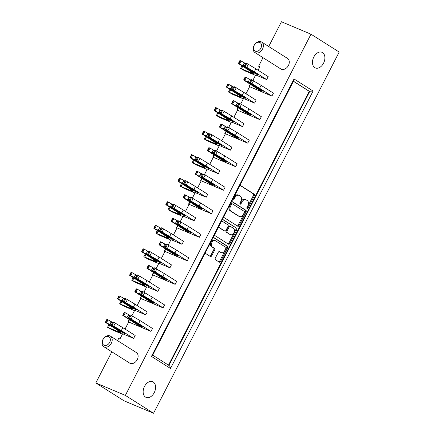 <?xml version="1.0" encoding="UTF-8"?>
<svg xmlns="http://www.w3.org/2000/svg" width="435" height="435" viewBox="0 0 435 435"><rect width="100%" height="100%" fill="white"/><g stroke="black" fill="none" stroke-linecap="round" stroke-linejoin="round"><path stroke-width="0.65" d="M215.216 240.615L214.314 240.24A3.485 2.349 112.8 0 0 210.959 242.181A3.485 2.349 112.8 0 0 211.372 246.536L212.275 246.917A3.485 2.349 112.8 0 1 211.861 242.561A3.485 2.349 112.8 0 1 215.216 240.615A3.485 2.349 112.8 0 1 215.45 240.74L224.313 246.351A3.485 2.349 112.8 0 1 224.813 250.533A3.485 2.349 112.8 0 1 221.371 252.653A3.485 2.349 112.8 0 1 221.138 252.534L219.659 251.599A1.305 0.881 112.8 0 0 219.572 251.55A1.305 0.881 112.8 0 0 218.321 252.278L215.32 258.107A1.305 0.881 112.8 0 0 215.477 259.738L219.251 262.131A1.305 0.881 112.8 0 0 219.343 262.174A1.305 0.881 112.8 0 0 220.594 261.451L227.597 247.819A1.305 0.881 112.8 0 0 227.445 246.194L213.982 237.668A1.305 0.881 112.8 0 0 213.895 237.619A1.305 0.881 112.8 0 0 212.927 237.94M221.915 220.453A0.913 0.614 112.8 0 0 222.154 221.181L227.842 224.781A1.305 0.881 112.8 0 1 227.994 226.412L226.004 230.278A1.305 0.881 112.8 0 1 224.754 231.007A1.305 0.881 112.8 0 1 224.667 230.963L219.207 227.505A1.305 0.881 112.8 0 0 219.115 227.456A1.305 0.881 112.8 0 0 218.152 227.777M255.274 51.156A4.91 3.605 -57.7 0 0 260.853 48.209A4.91 3.605 -57.7 0 0 259.749 42.451A4.91 3.605 -57.7 0 0 254.17 45.392A4.91 3.605 -57.7 0 0 255.274 51.156M261.12 41.755A6.237 4.578 122.3 0 1 261.614 42.016A6.237 4.578 122.3 0 1 262.338 49.411A6.237 4.578 122.3 0 1 255.432 52.814A6.237 4.578 122.3 0 1 254.937 52.553A6.237 4.578 122.3 0 1 254.214 45.164A6.237 4.578 122.3 0 1 261.12 41.755M104.112 345.292A4.91 3.605 -57.7 0 0 109.691 342.35A4.91 3.605 -57.7 0 0 108.587 336.587A4.91 3.605 -57.7 0 0 103.008 339.534A4.91 3.605 -57.7 0 0 104.112 345.292M109.952 335.891A6.237 4.578 122.3 0 1 110.447 336.152A6.237 4.578 122.3 0 1 111.175 343.547A6.237 4.578 122.3 0 1 104.269 346.951A6.237 4.578 122.3 0 1 103.769 346.695A6.237 4.578 122.3 0 1 103.046 339.3A6.237 4.578 122.3 0 1 109.952 335.891M103.769 346.695L129.679 363.1A6.237 4.578 -57.7 0 0 130.174 363.361A6.237 4.578 -57.7 0 0 137.079 359.952A6.237 4.578 -57.7 0 0 136.351 352.557L110.447 336.152M254.937 52.553L280.841 68.964A6.237 4.578 -57.7 0 0 281.342 69.219A6.237 4.578 -57.7 0 0 288.247 65.816A6.237 4.578 -57.7 0 0 287.519 58.42L261.614 42.016M154.246 392.636A8.493 5.731 112.8 0 0 152.663 381.718A8.493 5.731 112.8 0 0 144.491 386.459A8.493 5.731 112.8 0 0 146.068 397.378A8.493 5.731 112.8 0 0 154.246 392.636M323.548 63.205A8.493 5.731 112.8 0 0 321.971 52.287A8.493 5.731 112.8 0 0 313.798 57.028A8.493 5.731 112.8 0 0 315.375 67.942A8.493 5.731 112.8 0 0 323.548 63.205M205.467 252.458A1.305 0.881 112.8 0 0 205.793 253.605L210.355 256.492A1.305 0.881 112.8 0 0 210.442 256.541A1.305 0.881 112.8 0 0 211.693 255.813L214.694 249.978A1.305 0.881 112.8 0 0 214.537 248.352L212.275 246.917M246.841 208.05A0.913 0.614 112.8 0 0 247.129 207.685L248.032 208.066A0.913 0.614 112.8 0 1 247.151 208.572A0.913 0.614 112.8 0 1 246.982 207.403L247.798 205.815A4.171 2.811 112.8 0 0 247.303 200.6L246.183 199.893A4.171 2.811 112.8 0 0 245.905 199.747A4.171 2.811 112.8 0 0 241.893 202.074L241.077 203.662A0.913 0.614 112.8 0 1 240.196 204.167A0.913 0.614 112.8 0 1 240.028 202.998L240.843 201.41A4.171 2.811 112.8 0 0 240.348 196.196L239.228 195.489A4.171 2.811 112.8 0 0 238.945 195.342A4.171 2.811 112.8 0 0 234.938 197.669L234.117 199.257A0.913 0.614 112.8 0 1 233.242 199.763A0.913 0.614 112.8 0 1 232.942 199.002M248.032 208.066L254.334 195.793A1.305 0.881 112.8 0 0 254.181 194.168L240.718 185.642A1.305 0.881 112.8 0 0 240.631 185.593A1.305 0.881 112.8 0 0 239.669 185.914M168.503 365.134L309.225 91.317L293.424 81.312M223.922 216.543A1.305 0.881 112.8 0 0 224.248 217.69L237.711 226.216A1.305 0.881 112.8 0 0 237.798 226.26A1.305 0.881 112.8 0 0 239.054 225.531L246.058 211.905A1.305 0.881 112.8 0 0 245.9 210.279L232.442 201.753A1.305 0.881 112.8 0 0 232.355 201.704A1.305 0.881 112.8 0 0 231.387 202.025M228.016 243.877A1.305 0.881 112.8 0 0 228.919 243.111L235.922 229.484L236.825 229.865L229.821 243.491A1.305 0.881 112.8 0 1 228.571 244.22A1.305 0.881 112.8 0 1 228.484 244.171L215.02 235.645A1.305 0.881 112.8 0 1 214.694 234.503M222.861 219.512L222.986 219.566A0.913 0.614 112.8 0 0 222.927 219.534A0.913 0.614 112.8 0 0 222.296 219.708M222.986 219.566L236.673 228.234A1.305 0.881 112.8 0 1 236.825 229.865M125.052 329.072L128.678 322.009L150.988 331.41L152.5 328.469L140.157 320.649L138.645 323.591L150.988 331.41M117.559 340.654L118.679 338.479L119.94 339.012L122.632 333.775L133.654 338.419L135.165 335.477L122.822 327.658L121.311 330.6L111.474 324.842L124.981 333.683L122.719 332.731L109.006 324.042L105.352 322.313L120.413 332.057L118.2 331.204L120.299 332.568L107.548 327.305L111.822 329.703L122.425 334.172M111.833 351.795L95.82 382.952L125.356 395.393L310.987 34.196L281.45 21.75L268.721 46.518M262.996 57.659L258.597 66.223L259.858 66.756L258.075 70.231M252.887 80.323L255.66 74.934L266.677 79.578L268.188 76.636L255.845 68.817L254.334 71.759L244.503 66L258.004 74.842L255.747 73.89L242.034 65.201L238.375 63.472L253.442 73.221L251.229 72.362L253.328 73.727L240.571 68.469L244.845 70.861L255.454 75.331M271.924 96.097L273.436 93.155L261.092 85.342L259.581 88.283L271.924 96.097L249.614 86.701L245.982 93.759M240.794 103.851L243.567 98.462L254.584 103.106L256.095 100.164L243.752 92.35L242.241 95.292L232.41 89.534L245.911 98.37L243.654 97.418L229.941 88.735L226.282 87.005L241.349 96.749L239.136 95.89L241.235 97.255L228.478 91.997L232.752 94.395L243.361 98.865M259.825 119.63L261.337 116.689L248.994 108.87L247.482 111.811L259.825 119.63L237.521 110.229L233.889 117.292M228.701 127.384L231.474 121.996L242.491 126.639L244.002 123.698L231.659 115.879L230.148 118.82L220.317 113.062L233.818 121.903L231.561 120.952L217.848 112.263L214.189 110.533L229.256 120.283L227.043 119.424L229.142 120.789L216.385 115.531L220.659 117.923L231.268 122.393M247.732 143.158L249.244 140.222L236.901 132.403L235.389 135.345L247.732 143.158L225.428 133.762L221.796 140.82M216.608 150.912L219.376 145.524L230.398 150.167L231.909 147.226L219.566 139.412L218.055 142.354L208.224 136.595L221.725 145.431L219.468 144.48L205.755 135.796L202.096 134.067L217.163 143.811L214.95 142.952L217.049 144.317L204.292 139.059L208.566 141.457L219.175 145.926M235.639 166.692L237.151 163.75L224.808 155.931L223.296 158.873L235.639 166.692L213.329 157.291L209.703 164.354M204.515 174.446L207.283 169.057L218.305 173.701L219.816 170.759L207.473 162.94L205.962 165.882L196.131 160.124L209.632 168.965L207.375 168.013L193.657 159.324L190.003 157.595L205.064 167.344L202.857 166.485L204.956 167.85L192.199 162.592L196.473 164.985L207.082 169.454M223.546 190.225L225.058 187.284L212.715 179.465L211.203 182.406L223.546 190.225L201.236 180.824L197.61 187.882M192.422 197.974L195.19 192.591L206.212 197.229L207.723 194.287L195.38 186.474L193.869 189.415L184.038 183.657L197.539 192.493L195.282 191.541L181.564 182.858L177.91 181.129L192.971 190.873L190.764 190.013L192.863 191.378L180.106 186.12L184.38 188.518L194.989 192.988M211.453 213.754L212.965 210.812L200.622 202.993L199.11 205.934L211.453 213.754L189.143 204.352L185.517 211.415M180.329 221.507L183.097 216.119L194.119 220.762L195.63 217.821L183.287 210.002L181.776 212.943L171.945 207.185L185.446 216.026L183.189 215.075L169.471 206.386L165.817 204.657L180.878 214.406L178.671 213.547L180.77 214.912L168.013 209.654L172.287 212.046L182.896 216.516M199.36 237.287L200.872 234.345L188.529 226.526L187.017 229.468L199.36 237.287L177.05 227.886L173.424 234.949M168.236 245.035L171.004 239.652L182.026 244.291L183.537 241.354L171.194 233.535L169.683 236.477L159.852 230.719L173.353 239.554L171.096 238.603L157.378 229.919L153.724 228.19L168.785 237.934L166.578 237.075L168.677 238.44L155.92 233.182L160.194 235.58L170.803 240.049M187.267 260.815L188.779 257.873L176.436 250.054L174.924 252.996L187.267 260.815L164.957 251.414L161.331 258.477M156.143 268.569L158.911 263.18L169.933 267.824L171.444 264.882L159.101 257.063L157.59 260.005L147.759 254.247L161.26 263.088L159.003 262.136L145.285 253.453L141.631 251.718L156.692 261.468L154.479 260.608L156.578 261.973L143.827 256.715L148.101 259.113L158.71 263.577M175.174 284.349L176.686 281.407L164.343 273.588L162.831 276.529L175.174 284.349L152.864 274.947L149.238 282.01M144.05 292.097L146.818 286.714L157.84 291.358L159.351 288.416L147.008 280.597L145.497 283.538L135.66 277.78L149.167 286.616L146.905 285.67L133.192 276.981L129.538 275.252L144.599 284.996L142.386 284.137L144.485 285.501L131.734 280.243L136.008 282.641L146.617 287.111M163.082 307.877L164.593 304.935L152.25 297.121L150.738 300.063L163.082 307.877L140.771 298.475L137.145 305.539M131.957 315.631L134.725 310.242L145.747 314.886L147.258 311.944L134.915 304.125L133.404 307.066L123.567 301.308L137.074 310.15L134.812 309.198L121.099 300.514L117.445 298.78L132.506 308.529L130.293 307.67L132.392 309.035L119.641 303.777L123.915 306.175L134.518 310.639M258.597 66.223L259.755 66.957M95.82 382.952L124.013 400.804L153.55 413.25L339.18 52.048L310.987 34.196M153.55 413.25L125.356 395.393M309.225 91.317L313.08 91.04L170.504 368.472L151.456 356.406L152.484 355.553L293.837 80.508L294.033 78.974L313.08 91.04M245.905 199.747L244.997 199.366A4.171 2.811 112.8 0 0 240.99 201.693L241.893 202.074M239.886 203.645A0.913 0.614 112.8 0 0 240.169 203.281L240.99 201.693M238.945 195.342L238.043 194.962A4.171 2.811 112.8 0 0 234.03 197.289L234.938 197.669M232.932 199.241A0.913 0.614 112.8 0 0 233.214 198.877L234.03 197.289M247.129 207.685L253.431 195.413A1.305 0.881 112.8 0 0 253.279 193.787L240.283 185.555M237.244 225.917A1.305 0.881 112.8 0 0 238.152 225.151L245.155 211.524A1.305 0.881 112.8 0 0 244.997 209.898L232.002 201.666M244.356 212.514A0.913 0.614 112.8 0 0 244.247 211.372L232.431 203.89A0.913 0.614 112.8 0 0 232.372 203.857A0.913 0.614 112.8 0 0 231.491 204.363L230.632 206.038A4.171 2.811 112.8 0 0 231.126 211.252L239.201 216.369A4.171 2.811 112.8 0 0 239.484 216.516A4.171 2.811 112.8 0 0 243.497 214.189L244.356 212.514M232.306 203.836L231.529 203.509A0.913 0.614 112.8 0 0 231.469 203.477A0.913 0.614 112.8 0 0 230.588 203.982L231.491 204.363M239.484 216.516L238.581 216.135A4.171 2.811 112.8 0 1 238.298 215.988L230.224 210.872A4.171 2.811 112.8 0 1 229.729 205.657L230.588 203.982M218.767 227.418L223.759 230.583A1.305 0.881 112.8 0 0 223.851 230.626A1.305 0.881 112.8 0 0 223.943 230.659M222.611 219.523L236.673 228.234M230.327 234.552A3.485 2.349 112.8 0 0 230.566 234.672A3.485 2.349 112.8 0 0 234.003 232.551A3.485 2.349 112.8 0 0 233.503 228.37L230.381 226.396A1.305 0.881 112.8 0 0 230.294 226.347A1.305 0.881 112.8 0 0 229.038 227.075L227.054 230.941A1.305 0.881 112.8 0 0 227.206 232.573L229.424 234.171A3.485 2.349 112.8 0 0 229.658 234.291L230.566 234.672M230.202 226.32L229.479 226.015A1.305 0.881 112.8 0 0 229.392 225.966A1.305 0.881 112.8 0 0 228.136 226.695L229.038 227.075M229.424 234.171L226.303 232.192A1.305 0.881 112.8 0 1 226.151 230.561L228.136 226.695M235.922 229.484A1.305 0.881 112.8 0 0 235.77 227.853M221.371 252.653L220.469 252.273A3.485 2.349 112.8 0 1 220.235 252.153L219.224 251.512M209.887 256.199A1.305 0.881 112.8 0 0 210.79 255.432L213.786 249.598A1.305 0.881 112.8 0 0 213.634 247.972L211.372 246.536M218.789 261.832A1.305 0.881 112.8 0 0 219.691 261.071L226.695 247.439A1.305 0.881 112.8 0 0 226.543 245.813L213.547 237.581M170.504 368.472C170.275 366.933 169.742 365.911 168.91 365.411L152.701 355.129M251.256 79.583L249.532 82.677L251.256 79.583L261.092 85.342M249.744 82.525L250.484 82.835L251.995 79.893M261.402 90.192L260.989 90.409L263.251 91.361L249.532 82.677M250.56 80.589L249.32 79.806L248.412 81.568L249.668 82.367M244.04 80.122L243.622 79.996L245.133 77.055L245.552 77.18L244.04 80.122L244.78 80.431L246.292 77.49L250.843 80.084M245.552 77.18L246.292 77.49M262.468 92.117L243.622 79.996M250.397 84.461L249.282 86.625L249.587 86.75M249.505 86.902L248.989 86.538L250.141 84.298M260.989 90.409L244.78 80.431M249.282 86.625L248.989 86.538M259.581 88.283L250.484 82.835M248.412 81.568L247.276 81.726M248.787 78.784L249.32 79.806M266.677 79.578L254.334 71.759M245.242 66.31L246.754 63.369L246.014 63.059L244.503 66M244.291 66.153L246.014 63.059M256.161 73.673L255.747 73.89M245.318 64.07L244.073 63.282L243.165 65.043L244.426 65.843M239.533 63.907L241.044 60.965L240.305 60.655L238.793 63.597M241.044 60.965L245.596 63.564M246.754 63.369L255.845 68.817M238.375 63.472L239.886 60.53L240.305 60.655M243.165 65.043L242.034 65.201M243.546 62.259L244.073 63.282M254.584 103.106L242.241 95.292M233.149 89.844L234.661 86.902L233.921 86.592L232.41 89.534M232.198 89.686L233.921 86.592M244.068 97.201L243.654 97.418M233.225 87.598L231.98 86.81L231.072 88.577L232.333 89.371M227.44 87.44L228.951 84.499L228.212 84.183L226.7 87.125M228.951 84.499L233.503 87.092M234.661 86.902L243.752 92.35M226.282 87.005L227.793 84.064L228.212 84.183M231.072 88.577L229.941 88.735M231.453 85.793L231.98 86.81M242.491 126.639L230.148 118.82M221.056 113.372L222.568 110.43L221.828 110.12L220.317 113.062M220.105 113.214L221.828 110.12M231.975 120.734L231.561 120.952M221.132 111.132L219.887 110.343L218.979 112.105L220.24 112.904M215.347 110.968L216.858 108.027L216.119 107.717L214.607 110.659M216.858 108.027L221.41 110.626M222.568 110.43L231.659 115.879M214.189 110.533L215.7 107.592L216.119 107.717M218.979 112.105L217.848 112.263M219.36 109.321L219.887 110.343M230.398 150.167L218.055 142.354M208.963 136.905L210.475 133.964L209.735 133.654L208.224 136.595M208.012 136.748L209.735 133.654M219.882 144.262L219.468 144.48M209.039 134.66L207.794 133.871L206.886 135.638L208.147 136.438M203.254 134.502L204.765 131.56L204.026 131.25L202.514 134.187M204.765 131.56L209.317 134.154M210.475 133.964L219.566 139.412M202.096 134.067L203.607 131.125L204.026 131.25M206.886 135.638L205.755 135.796M207.267 132.854L207.794 133.871M218.305 173.701L205.962 165.882M196.87 160.433L198.382 157.497L197.642 157.182L196.131 160.124M195.919 160.276L197.642 157.182M207.789 167.796L207.375 168.013M196.946 158.193L195.701 157.405L194.793 159.172L196.049 159.966M191.161 158.03L192.672 155.088L191.933 154.778L190.421 157.72M192.672 155.088L197.224 157.688M198.382 157.497L207.473 162.94M190.003 157.595L191.514 154.653L191.933 154.778M194.793 159.172L193.657 159.324M195.168 156.382L195.701 157.405M206.212 197.229L193.869 189.415M184.777 183.967L186.289 181.025L185.549 180.715L184.038 183.657M183.826 183.809L185.549 180.715M195.69 191.324L195.282 191.541M184.853 181.721L183.608 180.938L182.7 182.7L183.956 183.499M179.068 181.564L180.579 178.622L179.84 178.312L178.328 181.254M180.579 178.622L185.131 181.216M186.289 181.025L195.38 186.474M177.91 181.129L179.421 178.187L179.84 178.312M182.7 182.7L181.564 182.858M183.075 179.916L183.608 180.938M194.119 220.762L181.776 212.943M172.684 207.5L174.196 204.559L173.456 204.243L171.945 207.185M171.733 207.337L173.456 204.243M183.597 214.857L183.189 215.075M172.76 205.255L171.515 204.466L170.607 206.233L171.863 207.027M166.975 205.092L168.486 202.15L167.747 201.84L166.235 204.782M168.486 202.15L173.038 204.749M174.196 204.559L183.287 210.002M165.817 204.657L167.328 201.715L167.747 201.84M170.607 206.233L169.471 206.386M170.982 203.45L171.515 204.466M182.026 244.291L169.683 236.477M160.591 231.028L162.103 228.087L161.363 227.777L159.852 230.719M159.64 230.871L161.363 227.777M171.504 238.385L171.096 238.603M160.667 228.783L159.422 228L158.514 229.762L159.77 230.561M154.882 228.625L156.393 225.683L155.654 225.373L154.142 228.315M156.393 225.683L160.945 228.277M162.103 228.087L171.194 233.535M153.724 228.19L155.235 225.248L155.654 225.373M158.514 229.762L157.378 229.919M158.889 226.978L159.422 228M169.933 267.824L157.59 260.005M148.493 254.562L150.004 251.62L149.27 251.305L147.759 254.247M147.547 254.404L149.27 251.305M159.411 261.919L159.003 262.136M148.569 252.316L147.329 251.528L146.421 253.295L147.677 254.089M142.789 252.153L144.3 249.211L143.561 248.902L142.049 251.843M144.3 249.211L148.852 251.811M150.004 251.62L159.101 257.063M141.631 251.718L143.142 248.776L143.561 248.902M146.421 253.295L145.285 253.453M146.796 250.511L147.329 251.528M239.163 103.111L237.439 106.205L239.163 103.111L248.994 108.87M237.651 106.053L238.391 106.368L239.902 103.427M249.309 113.725L248.896 113.943L251.158 114.894L237.439 106.205M238.467 104.123L237.227 103.334L236.319 105.101L237.575 105.895M231.947 103.65L231.529 103.525L233.04 100.583L233.459 100.708L231.947 103.65L232.687 103.96L234.199 101.018L238.75 103.617M233.459 100.708L234.199 101.018M250.375 115.645L231.529 103.525M238.304 107.989L237.189 110.158L237.494 110.283M237.412 110.43L236.896 110.071L238.048 107.826M248.896 113.943L232.687 103.96M237.189 110.158L236.896 110.071M247.482 111.811L238.391 106.368M236.319 105.101L235.183 105.254M236.694 102.312L237.227 103.334M227.07 126.645L225.346 129.739L227.07 126.645L236.901 132.403M225.558 129.586L226.298 129.896L227.809 126.955M237.216 137.253L236.803 137.471L239.06 138.422L225.346 129.739M226.374 127.651L225.129 126.868L224.226 128.629L225.482 129.429M219.854 127.183L219.436 127.058L220.947 124.116L221.366 124.241L219.854 127.183L220.594 127.493L222.106 124.551L226.657 127.145M221.366 124.241L222.106 124.551M238.282 139.178L219.436 127.058M226.211 131.522L225.096 133.686L225.395 133.811M225.319 133.964L224.803 133.599L225.955 131.359M236.803 137.471L220.594 127.493M225.096 133.686L224.803 133.599M235.389 135.345L226.298 129.896M224.226 128.629L223.09 128.787M224.601 125.845L225.129 126.868M214.977 150.173L213.253 153.267L214.977 150.173L224.808 155.931M213.465 153.115L214.205 153.43L215.716 150.488M225.123 160.787L224.71 161.004L226.967 161.956L213.253 153.267M214.281 151.184L213.036 150.396L212.133 152.163L213.389 152.957M207.761 150.711L207.343 150.586L208.854 147.644L209.273 147.769L207.761 150.711L208.501 151.021L210.013 148.079L214.564 150.679M209.273 147.769L210.013 148.079M226.189 162.706L207.343 150.586M214.118 155.05L213.003 157.22L213.302 157.345M213.226 157.492L212.71 157.133L213.862 154.887M224.71 161.004L208.501 151.021M213.003 157.22L212.71 157.133M223.296 158.873L214.205 153.43M212.133 152.163L210.997 152.315M212.508 149.379L213.036 150.396M202.884 173.706L201.16 176.8L202.884 173.706L212.715 179.465M201.372 176.648L202.112 176.958L203.624 174.016M213.03 184.315L212.617 184.532L214.874 185.484L201.16 176.8M202.188 174.712L200.943 173.929L200.04 175.691L201.296 176.49M195.668 174.245L195.25 174.12L196.761 171.178L197.18 171.303L195.668 174.245L196.402 174.555L197.92 171.613L202.471 174.207M197.18 171.303L197.92 171.613M214.096 186.24L195.25 174.12M202.025 178.584L200.91 180.748L201.209 180.878M201.133 181.025L200.617 180.661L201.769 178.421M212.617 184.532L196.402 174.555M200.91 180.748L200.617 180.661M211.203 182.406L202.112 176.958M200.04 175.691L198.904 175.849M200.415 172.907L200.943 173.929M190.791 197.234L189.067 200.334L190.791 197.234L200.622 202.993M189.279 200.176L190.019 200.492L191.53 197.55M200.937 207.848L200.524 208.066L202.781 209.017L189.067 200.334M190.095 198.246L188.85 197.457L187.947 199.225L189.203 200.018M183.575 197.773L183.157 197.648L184.668 194.706L185.087 194.831L183.575 197.773L184.309 198.083L185.821 195.146L190.378 197.74M185.087 194.831L185.821 195.146M202.003 209.768L183.157 197.648M189.932 202.112L188.817 204.281L189.116 204.406M189.04 204.553L188.524 204.194L189.676 201.954M200.524 208.066L184.309 198.083M188.817 204.281L188.524 204.194M199.11 205.934L190.019 200.492M187.947 199.225L186.811 199.382M188.322 196.441L188.85 197.457M178.698 220.768L176.974 223.862L178.698 220.768L188.529 226.526M177.186 223.71L177.926 224.02L179.437 221.078M188.844 231.382L188.431 231.599L190.688 232.551L176.974 223.862M178.002 221.779L176.757 220.991L175.849 222.753L177.11 223.552M171.477 221.306L171.058 221.181L172.57 218.239L172.989 218.365L171.477 221.306L172.216 221.616L173.728 218.674L178.285 221.268M172.989 218.365L173.728 218.674M189.905 233.301L171.058 221.181M177.839 225.645L176.724 227.809L177.023 227.94M176.947 228.087L176.431 227.722L177.583 225.482M188.431 231.599L172.216 221.616M176.724 227.809L176.431 227.722M187.017 229.468L177.926 224.02M175.849 222.753L174.718 222.91M176.229 219.969L176.757 220.991M166.605 244.301L164.881 247.395L166.605 244.301L176.436 250.054M165.093 247.238L165.833 247.553L167.344 244.611M176.751 254.91L176.338 255.127L178.595 256.079L164.881 247.395M165.909 245.307L164.664 244.519L163.756 246.286L165.017 247.08M159.384 244.834L158.965 244.709L160.477 241.768L160.896 241.893L159.384 244.834L160.124 245.15L161.635 242.208L166.186 244.802M160.896 241.893L161.635 242.208M177.812 256.835L158.965 244.709M165.746 249.173L164.631 251.343L164.93 251.468M164.854 251.62L164.338 251.256L165.49 249.016M176.338 255.127L160.124 245.15M164.631 251.343L164.338 251.256M174.924 252.996L165.833 247.553M163.756 246.286L162.625 246.444M164.136 243.502L164.664 244.519M157.84 291.358L145.497 283.538M136.4 278.09L137.911 275.148L137.172 274.838L135.66 277.78M135.454 277.932L137.172 274.838M147.318 285.447L146.905 285.67M136.476 275.85L135.236 275.061L134.328 276.823L135.584 277.622M130.696 275.687L132.207 272.745L131.468 272.435L129.956 275.377M132.207 272.745L136.759 275.339M137.911 275.148L147.008 280.597M129.538 275.252L131.049 272.31L131.468 272.435M134.328 276.823L133.192 276.981M134.703 274.039L135.236 275.061M145.747 314.886L133.404 307.066M124.307 301.624L125.818 298.682L125.079 298.372L123.567 301.308M123.355 301.466L125.079 298.372M135.225 308.981L134.812 309.198M124.383 299.378L123.143 298.589L122.235 300.357L123.491 301.15M118.603 299.22L120.114 296.278L119.375 295.963L117.863 298.905M120.114 296.278L124.666 298.872M125.818 298.682L134.915 304.125M117.445 298.78L118.956 295.838L119.375 295.963M122.235 300.357L121.099 300.514M122.61 297.573L123.143 298.589M133.654 338.419L121.311 330.6M112.214 325.152L113.725 322.21L112.986 321.9L111.474 324.842M111.262 324.994L112.986 321.9M123.132 332.514L122.719 332.731M112.29 322.911L111.05 322.123L110.142 323.885L111.398 324.684M106.51 322.748L108.021 319.807L107.282 319.497L105.77 322.438M108.021 319.807L112.573 322.4M113.725 322.21L122.822 327.658M105.352 322.313L106.863 319.372L107.282 319.497M110.142 323.885L109.006 324.042M110.517 321.101L111.05 322.123M154.512 267.829L152.788 270.923L154.512 267.829L164.343 273.588M153 270.771L153.74 271.081L155.251 268.139M164.658 278.443L164.245 278.661L166.502 279.613L152.788 270.923M153.816 268.841L152.571 268.052L151.663 269.814L152.924 270.613M147.291 268.368L146.872 268.243L148.384 265.301L148.803 265.426L147.291 268.368L148.03 268.678L149.542 265.736L154.093 268.33M148.803 265.426L149.542 265.736M165.719 280.363L146.872 268.243M153.653 272.707L152.538 274.871L152.837 275.002M152.761 275.148L152.245 274.784L153.397 272.544M164.245 278.661L148.03 268.678M152.538 274.871L152.245 274.784M162.831 276.529L153.74 271.081M151.663 269.814L150.532 269.972M152.043 267.03L152.571 268.052M142.419 291.363L140.695 294.457L142.419 291.363L152.25 297.121M140.907 294.305L141.647 294.615L143.158 291.673M152.565 301.972L152.152 302.189L154.409 303.141L140.695 294.457M141.723 292.369L140.478 291.58L139.57 293.348L140.831 294.142M135.198 291.896L134.779 291.776L136.291 288.835L136.71 288.954L135.198 291.896L135.938 292.211L137.449 289.27L142 291.863M136.71 288.954L137.449 289.27M153.626 303.896L134.779 291.776M141.56 296.235L140.445 298.405L140.744 298.53M140.668 298.682L140.152 298.318L141.304 296.077M152.152 302.189L135.938 292.211M140.445 298.405L140.152 298.318M150.738 300.063L141.647 294.615M139.57 293.348L138.439 293.505M139.95 290.564L140.478 291.58M130.326 314.891L128.602 317.985L130.326 314.891L140.157 320.649M128.814 317.833L129.554 318.143L131.065 315.201M140.472 325.505L140.059 325.723L142.316 326.674L128.602 317.985M129.63 315.902L128.385 315.114L127.477 316.876L128.738 317.675M123.105 315.429L122.686 315.304L124.198 312.363L124.617 312.488L123.105 315.429L123.844 315.739L125.356 312.798L129.907 315.397M124.617 312.488L125.356 312.798M141.533 327.424L122.686 315.304M129.467 319.769L128.352 321.933L128.651 322.063M128.575 322.21L128.059 321.851L129.211 319.605M140.059 325.723L123.844 315.739M128.352 321.933L128.059 321.851M138.645 323.591L129.554 318.143M127.477 316.876L126.346 317.033M127.857 314.092L128.385 315.114M151.456 356.406L294.033 78.974M168.916 365.395L309.676 91.508L293.462 81.236M240.169 203.281L241.077 203.662M233.214 198.877L234.117 199.257M253.279 193.787L254.181 194.168M253.431 195.413L254.334 195.793M244.997 209.898L245.9 210.279M245.155 211.524L246.058 211.905M238.152 225.151L239.054 225.531M229.729 205.657L230.632 206.038M230.224 210.872L231.126 211.252M238.298 215.988L239.201 216.369M228.919 243.111L229.821 243.491M223.759 230.583L224.667 230.963M226.151 230.561L227.054 230.941M226.303 232.192L227.206 232.573M220.235 252.153L221.138 252.534M213.634 247.972L214.537 248.352M213.786 249.598L214.694 249.978M210.79 255.432L211.693 255.813M226.543 245.813L227.445 246.194M226.695 247.439L227.597 247.819M219.691 261.071L220.594 261.451M253.605 80.72L252.093 83.661M242.719 66.354L241.496 68.741M251.707 72.085L251.522 72.449M248.363 64.201L246.852 67.142M230.626 89.882L229.403 92.269M239.614 95.618L239.429 95.977M236.27 87.729L234.759 90.67M218.533 113.415L217.31 115.802M227.521 119.146L227.336 119.511M224.177 111.262L222.666 114.204M206.44 136.943L205.217 139.331M215.428 142.68L215.243 143.039M212.084 134.79L210.573 137.732M194.347 160.477L193.124 162.864M203.335 166.208L203.15 166.572M199.991 158.324L198.48 161.265M182.254 184.005L181.031 186.392M191.242 189.742L191.057 190.1M187.898 181.852L186.387 184.793M170.161 207.538L168.938 209.926M179.149 213.27L178.959 213.634M175.805 205.385L174.294 208.327M158.068 231.072L156.839 233.459M167.056 236.803L166.866 237.162M163.712 228.919L162.201 231.855M145.975 254.6L144.746 256.987M154.963 260.331L154.773 260.695M151.619 252.447L150.108 255.388M241.512 104.253L240 107.195M229.419 127.781L227.907 130.723M217.326 151.315L215.814 154.256M205.233 174.848L203.721 177.79M193.14 198.376L191.628 201.318M181.047 221.91L179.535 224.851M168.954 245.438L167.442 248.38M133.882 278.134L132.653 280.521M142.865 283.865L142.68 284.224M139.521 275.98L138.009 278.922M121.789 301.662L120.56 304.049M130.772 307.398L130.587 307.757M127.428 299.508L125.916 302.45M109.696 325.195L108.467 327.582M118.679 330.926L118.494 331.291M115.335 323.042L113.823 325.984M156.861 268.971L155.349 271.913M144.768 292.499L143.256 295.441M132.675 316.033L131.163 318.975M231.469 203.477L232.372 203.857M223.851 230.626L224.754 231.007M229.392 225.966L230.294 226.347M240.571 68.469L241.925 65.832M251.229 72.362L251.452 71.927M228.478 91.997L229.832 89.365M239.136 95.89L239.359 95.455M216.385 115.531L217.739 112.893M227.043 119.424L227.266 118.989M204.292 139.059L205.646 136.427M214.95 142.952L215.173 142.517M192.199 162.592L193.553 159.96M202.857 166.485L203.08 166.05M180.106 186.12L181.46 183.488M190.764 190.013L190.987 189.578M168.013 209.654L169.367 207.022M178.671 213.547L178.894 213.112M155.92 233.182L157.274 230.55M166.578 237.075L166.801 236.64M143.827 256.715L145.181 254.083M154.479 260.608L154.708 260.173M131.734 280.243L133.088 277.612M142.386 284.137L142.615 283.702M119.641 303.777L120.995 301.145M130.293 307.67L130.522 307.235M107.548 327.305L108.902 324.673M118.2 331.204L118.423 330.763"/></g></svg>
